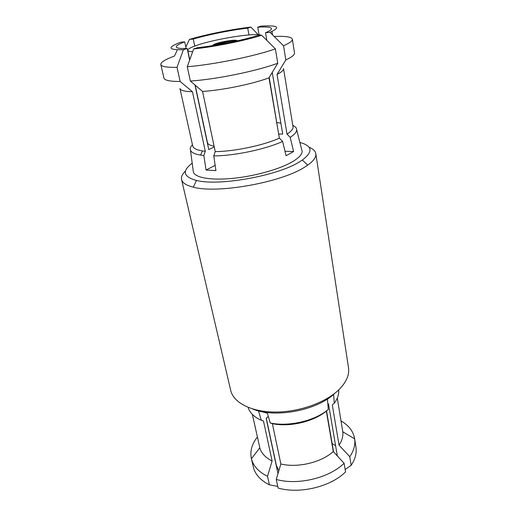 <?xml version="1.0" encoding="UTF-8"?>
<svg xmlns="http://www.w3.org/2000/svg" width="517" height="517" viewBox="0 0 517 517"><rect width="100%" height="100%" fill="white"/><g stroke="black" fill="none" stroke-linecap="round" stroke-linejoin="round"><path stroke-width="0.78" d="M181.557 179.541L230.711 390.393C233.451 402.749 251.527 412.146 275.826 412.043C300.099 411.978 326.873 402.097 339.669 388.939C346.571 381.708 349.511 374.631 348.497 367.71L315.829 153.685C316.339 157.071 313.645 160.89 307.744 165.13L304.093 167.489C280.382 182.656 216.836 193.862 193.319 187.167C186.269 185.416 182.346 182.876 181.557 179.541C181.008 176.911 182.314 174.067 185.48 171.024M192.201 163.204C181.777 171.03 183.199 176.775 196.46 180.439C218.374 186.327 276.776 175.993 298.923 162.202L302.329 160.05C313.283 151.727 312.468 145.865 299.886 142.466M309.03 147.229C313.095 148.883 315.364 151.035 315.829 153.685M338.68 389.915C339.081 394.271 337.614 398.71 334.279 403.241L333.594 394.393M278.844 470.735L276.388 465.552L266.294 418.279M193.132 170.242L193.403 172.271C195.497 177.803 211.375 180.523 233.173 178.326C254.946 176.148 279.51 169.233 292.15 161.918C298.768 158.034 302.096 154.505 302.135 151.332L301.631 149.348M215.162 165.35L206.063 170.048L215.938 170.591L213.76 155.908C234.563 155.843 265.887 149.226 282.599 141.419L286.075 155.74L293.585 151.539L284.99 151.268M206.063 170.048L203.834 155.52L200.551 155.094C194.819 154.118 191.458 152.515 190.482 150.298L193.403 172.271M192.447 144.741C190.463 146.776 189.804 148.631 190.482 150.298M230.795 42.271L231.015 41.644L233.115 41.787M192.667 51.706C189.577 51.571 187.942 51.118 187.761 50.349C187.697 49.07 190.838 47.351 197.184 45.205C215.725 38.762 255.96 32.455 261.311 35.292M269.215 77.472L277.997 130.155M231.015 41.644L233.361 40.83L236.876 40.681C237.057 39.253 222.22 41.392 215.757 43.706C213.825 44.372 212.868 44.908 212.901 45.296L215.867 44.249C220.623 42.73 225.91 41.631 231.732 40.966L231.81 41.366M272.252 72.412L282.721 134.071L278.663 134.013M276.957 122.542L280.86 123.136M214.238 146.918L208.771 149.587L194.974 84.982M214.077 146.149C210.051 145.458 207.847 144.295 207.466 142.666L195.193 85.169M277.028 74.429C281.597 72.096 283.762 70.138 283.523 68.548L292.997 126.626C293.333 128.811 291.342 131.312 287.013 134.136L277.028 74.429L285.83 59.953L283.536 45.755L269.984 32.325L265.518 32.713C269.641 30.994 271.632 29.624 271.483 28.609C270.947 27.13 266.371 26.651 257.75 27.194L260.891 26.128C278.178 25.126 281.209 27.188 269.984 32.325M292.796 125.411C295.401 126.568 296.693 128.048 296.687 129.851C296.616 132.081 294.451 134.582 290.205 137.36L287.013 134.136M183.393 49.742C167.779 49.981 166.952 47.454 180.898 42.168L184.711 41.845C178.972 43.971 176.168 45.67 176.291 46.944C176.62 48.204 180.252 48.714 187.18 48.475L183.393 49.742L177.027 67.326L180.155 81.479L192.453 91.748L205.301 151.287L203.834 155.52M205.301 151.287L202.457 150.932C196.512 149.956 193.261 148.289 192.712 145.943L179.942 88.497C180.446 90.475 184.614 91.561 192.453 91.748M258.196 34.71L250.887 27.078L247.74 28.138C230.815 30.115 208.312 34.62 193.274 39.053L189.474 39.389L185.829 47.086M189.474 39.389C206.354 34.374 231.862 29.269 250.887 27.078M193.274 39.053L194.741 46.065M248.955 34.923L247.74 28.138M274.139 36.436C285.52 35.983 291.601 36.914 292.376 39.227C292.622 40.882 289.675 43.06 283.536 45.755M292.376 39.227L294.503 52.902C294.78 54.744 291.885 57.096 285.83 59.953M266.817 40.365L265.518 32.713M257.75 27.194L259.069 34.794M187.27 66.732L193.655 48.953L197.429 47.674C215.369 45.813 241.962 40.449 257.195 35.647L261.673 35.266L275.38 48.876C254.215 56.359 213.043 64.728 187.27 66.732L190.359 81.053C216.003 79.398 256.826 71.049 277.758 63.236L268.995 77.834C252.509 84.038 222.504 90.204 202.58 91.444L190.359 81.053M261.673 35.266C244.651 40.733 213.889 46.937 193.655 48.953M275.38 48.876L277.758 63.236M268.995 77.834L279.374 138.149C263.631 145.329 234.692 151.436 215.227 151.63L202.58 91.444M177.027 67.326C166.758 67.54 161.362 66.615 160.832 64.554C160.645 62.324 165.194 59.481 174.481 56.01L177.06 50.446M180.155 81.479C169.925 81.486 164.516 80.342 163.934 78.048L160.832 64.554M186.133 48.508L184.711 41.845M187.18 48.475L189.661 60.075M216.804 44.927L218.542 44.074L231.732 40.966M229.386 41.78L229.089 42.627M213.76 155.908L215.227 151.63M279.374 138.149L282.599 141.419M290.205 137.36L293.585 151.539M334.279 403.241L332.308 404.895L339.042 445.15L349.776 456.724L351.166 465.332L345.149 469.539M337.297 398.077L342.777 431.76C343.294 436.161 342.054 440.626 339.042 445.15M341.02 420.903C348.755 425.368 353.285 431.281 354.623 438.629L354.662 438.888C355.476 444.736 353.848 450.682 349.776 456.724M354.623 438.629L355.987 447.379C356.795 453.273 355.192 459.264 351.166 465.332M332.114 443.463L335.617 445.757M327.817 403.68L328.508 403.867L337.349 455.955M344.109 463.271L333.284 451.561L326.317 411.073C313.787 421.646 289.617 427.326 272.381 423.675L280.854 463.995L276.259 479.446L278.114 488.048C299.627 494.278 330.718 486.775 345.55 471.924L344.109 463.271C329.161 478.025 297.87 485.553 276.259 479.446M333.284 451.561C321.206 462.495 297.727 468.098 280.854 463.995M277.752 486.368L269.415 484.843L267.528 476.299L272.116 460.996L263.476 420.954L261.311 420.256L258.487 410.841M272.116 460.996C265.415 457.642 261.311 453.222 259.805 447.735L252.386 414.434M267.528 476.299C258.623 471.898 253.252 466.056 251.424 458.773L251.365 458.514C249.873 451.192 251.889 444.025 257.408 437.001M269.415 484.843C260.568 480.39 255.211 474.49 253.349 467.142L251.365 458.514M277.978 473.662L266.177 418.395L268.297 416.385M326.317 411.073L328.289 409.425L327.448 399.26L328.941 397.987M328.289 409.425C314.943 420.857 288.712 427.023 270.236 422.984L272.381 423.675M270.236 422.984L267.379 413.245L260.109 411.241M248.076 407.364C249.711 412.76 254.118 417.057 261.311 420.256M334.997 393.133C317.677 410.369 275.173 418.557 252.684 408.986M302.329 160.05L307.744 165.13M230.918 42.245L231.183 41.638M202.457 150.932L200.551 155.094M272.517 34.833L271.955 31.472M219.014 44.54L218.542 44.074M187.761 50.349L189.771 59.759M296.687 129.851L302.135 151.332M342.777 431.76L354.662 438.888M259.805 447.735L251.424 458.773M333.555 451.852L326.518 410.905M196.46 180.439L193.319 187.167"/></g></svg>
